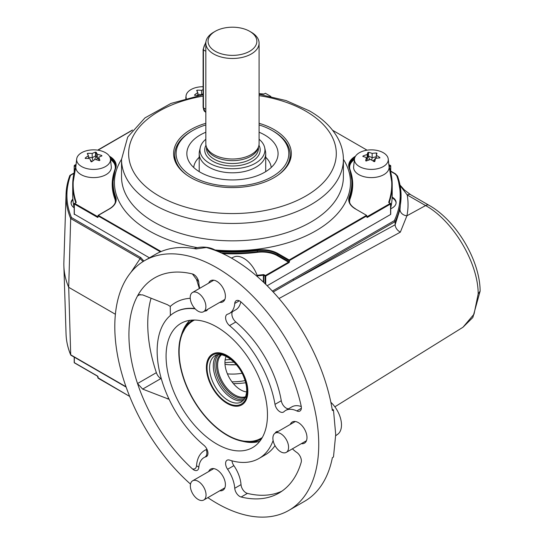 <?xml version="1.0" encoding="UTF-8"?>
<svg xmlns="http://www.w3.org/2000/svg" width="544" height="544" viewBox="0 0 544 544"><rect width="100%" height="100%" fill="white"/><g stroke="black" fill="none" stroke-linecap="round" stroke-linejoin="round"><path stroke-width="0.82" d="M144.663 260.59L155.645 254.252A144.214 83.259 -120 0 1 196.064 248.928L206.332 247.52A144.214 83.259 60 0 1 232.458 258.672A144.214 83.259 60 0 1 332.377 410.557L333.472 409.924L335.709 434.561L333.472 457.028L332.377 457.66A144.214 83.259 60 0 1 304.565 501.316L288.878 510.374A144.214 83.259 -120 0 0 310.984 394.815A144.214 83.259 -120 0 0 216.77 267.73A144.214 83.259 -120 0 0 144.663 260.59A144.214 83.259 -120 0 0 118.293 359.183A144.214 83.259 -120 0 0 190.516 484.106M207.862 497.638A144.214 83.259 -120 0 0 216.77 503.234A144.214 83.259 -120 0 0 288.878 510.374M273.115 440.511A84.306 48.674 60 0 1 258.924 458.497A84.306 48.674 60 0 1 229.541 460.095A7.099 4.1 -120 0 0 227.066 460.231A7.099 4.1 -120 0 0 227.603 469.275A25.514 14.729 60 0 1 234.743 488.26A7.099 4.1 -120 0 0 239.748 496.441A7.099 4.1 -120 0 0 241.142 497.019A124.243 71.733 -120 0 0 278.895 493.082A124.243 71.733 -120 0 0 301.179 462.352A7.099 4.1 -120 0 0 296.793 452.438A25.514 14.729 60 0 1 292.407 448.82M231.934 460.809A7.099 4.1 -120 0 0 233.879 465.65A25.514 14.729 60 0 1 241.019 484.636A7.099 4.1 -120 0 0 246.024 492.816A7.099 4.1 -120 0 0 247.418 493.394A124.243 71.733 -120 0 0 281.955 491.137M279.908 411.747A7.099 4.1 -120 0 0 283.458 412.094A7.099 4.1 -120 0 0 283.92 411.747A25.514 14.729 60 0 1 285.593 410.489A25.514 14.729 60 0 1 296.793 410.924A7.099 4.1 -120 0 0 299.907 411.046A7.099 4.1 -120 0 0 301.179 406.076A124.243 71.733 -120 0 0 241.142 302.083A7.099 4.1 -120 0 0 236.198 300.703A7.099 4.1 -120 0 0 234.743 303.464A25.514 14.729 60 0 1 229.527 313.378A25.514 14.729 60 0 1 227.603 314.194A7.099 4.1 -120 0 0 227.066 314.425A7.099 4.1 -120 0 0 225.801 319.416A7.099 4.1 -120 0 0 229.541 325.611A84.306 48.674 60 0 1 275.006 404.355A7.099 4.1 -120 0 0 279.908 411.747M232.444 311.698A7.099 4.1 -120 0 0 235.817 321.994A84.306 48.674 60 0 1 281.282 400.738A7.099 4.1 -120 0 0 286.185 408.122A7.099 4.1 -120 0 0 288.51 408.802M301.356 443.659A12.206 7.045 -120 0 0 304.456 443.149A12.206 7.045 -120 0 0 306.326 433.371A12.206 7.045 -120 0 0 298.35 422.62A12.206 7.045 -120 0 0 292.25 422.015A12.206 7.045 -120 0 0 290.265 424.442M219.776 302.355A12.206 7.045 -120 0 0 222.877 301.852A12.206 7.045 -120 0 0 224.747 292.074A12.206 7.045 -120 0 0 216.77 281.316A12.206 7.045 -120 0 0 210.671 280.711A12.206 7.045 -120 0 0 208.685 283.145M72.848 199.063A13.314 7.684 0 0 0 71.074 202.898A13.314 7.684 0 0 0 74.195 207.842M72.903 199.736A13.314 7.684 0 0 0 71.087 203.259M390.728 208.753A13.314 7.684 0 0 0 396.107 202.579A13.314 7.684 0 0 0 392.21 197.146A13.314 7.684 0 0 0 392.17 197.125M396.093 202.946A13.314 7.684 0 0 0 392.21 197.873A13.314 7.684 0 0 0 392.142 197.832M219.776 490.756A12.206 7.045 -120 0 0 222.877 490.253A12.206 7.045 -120 0 0 224.747 480.474A12.206 7.045 -120 0 0 216.77 469.717A12.206 7.045 -120 0 0 210.671 469.118A12.206 7.045 -120 0 0 208.685 471.546M216.77 326.944A71.692 41.392 -120 0 0 181.594 323.02A71.692 41.392 -120 0 0 169.755 380.236A71.692 41.392 -120 0 0 216.77 444.02A71.692 41.392 -120 0 0 253.28 447.175A71.692 41.392 -120 0 0 263.425 389.518A71.692 41.392 -120 0 0 216.77 326.944M73.936 173.366L70.564 175.311A165.546 95.581 0 0 0 71.482 217.573L70.679 218.538A166.437 96.091 180 0 1 66.055 194.201L63.872 262.31A168.62 97.349 0 0 0 63.872 265.914A168.62 97.349 0 0 0 68.7 287.314L70.72 355.001C67.844 348.112 66.286 341.122 66.055 334.023A166.437 96.091 0 0 0 70.679 354.804L71.482 355.252M478.183 293.876L480.128 291.101L472.838 317.506L462.978 327.243L474.014 314.174L478.183 293.876C478.23 262.806 452.982 220.606 425.598 205.564L407.211 194.949C408.415 201.926 408.32 208.869 406.912 215.791L400.336 232.159C397.195 230.336 395.454 227.882 395.121 224.788L399.99 209.454L401.078 195.996A168.62 97.349 180 0 1 395.121 221.646L395.121 224.72M400.336 232.159L279.004 298.527M272.36 291.101L394.325 220.653L395.121 221.646L273.197 291.999M400.132 185.62L407.211 194.949A7.099 4.1 -60 0 1 410.632 194.677L429.019 205.292A7.099 4.1 -60 0 0 425.598 205.564L406.912 215.791A7.099 5.841 11.5 0 1 399.99 209.454M410.632 194.677L404.28 189.883L400.024 185.055M480.128 291.101L480.128 290.999C479.998 260.365 456.117 220.368 429.019 205.292M71.482 217.573L140.76 257.57A0.891 0.51 120 0 0 140.134 258.638L70.679 218.538L68.7 287.314L115.389 314.269M143.058 261.562L140.134 258.638L130.948 272.34M140.76 257.57L143.861 261.066M394.325 220.653A167.729 96.839 0 0 0 396.732 175.712L395.039 173.896A0.891 0.51 -60 0 1 395.481 173.849L390.728 171.108M70.564 175.311L69.748 175.766L70.564 175.311M69.782 175.59L69.748 175.766A166.437 96.091 180 0 0 66.055 194.201L69.782 175.59M109.296 222.346A131.791 76.085 180 0 1 108.555 221.197M332.146 409.156L333.472 409.924M199.335 288.538L196.52 279.432L192.406 273.945A124.243 71.733 -120 0 0 137.53 295.929A124.243 71.733 -120 0 0 137.53 383.54A124.243 71.733 -120 0 0 192.406 468.88A7.099 4.1 -120 0 0 198.798 467.507A25.514 14.729 60 0 1 199.655 463.209A25.514 14.729 60 0 1 202.246 458.939A25.514 14.729 60 0 1 204.904 457.137A6.657 4.651 65.3 0 0 206.176 449.623L206.972 449.29M196.52 279.432A6.657 5.086 177.4 0 1 198.798 282.71A7.099 4.1 -120 0 0 192.406 273.945M206.625 456.45L205.938 456.77A7.099 4.1 -120 0 0 206.475 456.538A7.099 4.1 -120 0 0 207.747 451.547A7.099 4.1 -120 0 0 204 445.352A84.306 48.674 60 0 1 159.555 371.79A84.306 48.674 60 0 1 174.617 312.467A84.306 48.674 60 0 1 195.174 308.849M205.938 456.77A25.514 14.729 60 0 0 204.904 457.137L206.237 456.6A6.657 4.672 71.3 0 0 207.726 454.866M198.798 467.507A6.657 2.346 1.8 0 0 196.52 465.909C197.139 457.742 200.355 452.309 206.176 449.623M192.406 468.88C194.704 469.479 196.071 468.486 196.52 465.909M169.109 399.316L142.664 389.096L137.53 383.54L156.359 372.667A7.099 4.1 -120 0 0 160.888 378.576L161.35 378.848M151.062 298.18A124.243 71.733 -120 0 0 156.359 372.667M204.741 311.039A7.099 4.1 -120 0 0 206.475 310.733A7.099 4.1 -120 0 0 207.611 309.38M140.121 294.426L137.53 295.929L138.57 294.862L142.664 294.896L167.45 304.694L170.272 306.422A92.412 53.353 60 0 1 190.237 298.302M170.354 315.493L170.272 306.422M199.736 288.306A25.514 14.729 60 0 1 198.852 283.336A25.514 14.729 60 0 1 198.798 282.71M285.593 410.489L291.87 406.864A25.514 14.729 60 0 1 301.274 406.552M240.774 301.77A25.514 14.729 60 0 1 235.804 309.754L229.527 313.378M274.999 445.624A84.306 48.674 60 0 1 265.2 454.872L258.924 458.497M278.093 431.467A7.099 4.1 -120 0 0 276.359 431.773A7.099 4.1 -120 0 0 275.23 433.126M259.087 123.298A58.861 33.98 180 0 1 274.081 129.574A58.861 33.98 180 0 1 290.863 157.842A58.861 33.98 180 0 1 251.546 185.756A58.861 33.98 180 0 1 190.842 177.636A58.861 33.98 180 0 1 174.06 157.842A58.861 33.98 180 0 1 205.836 123.298M174.896 156.869A57.684 33.306 0 0 0 174.835 160.521M98.076 150.212L98.389 149.852L98.11 150.219M132.294 130.281L97.947 150.192M74.324 171.686L74.195 165.743L74.637 165.383L75.915 166.124L75.616 166.675L74.324 165.927L76.085 164.546M75.623 202.858L75.738 202.626A0.442 0.354 -18.9 0 1 76.174 202.212A0.891 0.51 180 0 1 75.936 202.674L74.637 203.422L97.954 216.811M75.745 202.674L75.738 202.626A159.746 92.228 180 0 1 72.719 184.763A159.746 92.228 180 0 1 75.738 166.906A0.442 0.354 18.9 0 1 75.861 166.668M74.324 214.112L149.43 257.836M160.392 251.852L98.076 215.873L98.172 215.308L161.112 251.539M75.759 166.811L72.719 184.763L72.719 195.269A159.746 92.228 0 0 0 74.195 207.781M75.745 166.852L75.616 167.219M366.527 215.329L366.84 215.873L289.476 260.535L289.163 259.991L366.527 215.329L355.667 209.052M388.987 202.674L390.51 203.402L390.599 203.966L367.472 217.321L366.935 216.798L390.286 203.422L388.987 202.674A0.891 0.51 180 0 1 388.742 202.212A0.442 0.354 18.9 0 1 389.178 202.626L389.178 202.64A159.746 92.228 180 0 0 392.204 184.763L389.164 166.811A0.442 0.354 -18.9 0 1 389.178 166.906A159.746 92.228 180 0 1 392.204 184.763L392.204 195.269A159.746 92.228 0 0 1 390.728 207.781M390.51 203.402L390.599 214.112M366.812 150.219L366.527 149.852L366.84 150.212M388.831 164.546L390.728 165.743L390.286 165.383L389.001 166.124L389.171 166.852M216.424 250.879A119.367 68.911 0 0 0 257.278 250.002A22.63 13.063 180 0 1 277.984 253.538L289.163 259.991L288.85 260.535L277.671 254.082A22.188 12.811 0 0 0 257.373 250.614A119.809 69.17 180 0 1 218.3 251.641M221.231 252.906A119.809 69.17 0 0 0 257.373 251.702A22.188 12.811 180 0 1 277.671 255.17L277.984 253.538M277.358 255.714L277.671 255.17L288.85 261.623L288.538 262.167L277.358 255.714A21.74 12.553 0 0 0 257.462 252.314A120.251 69.428 180 0 1 222.748 253.606M289.476 260.535L289.476 261.623A0.891 0.51 -60 0 1 288.85 262.711L288.538 262.167L265.404 275.522L265.717 276.066L265.091 276.066L265.404 275.522L264.112 274.774L263.398 275.244L263.31 274.632A0.891 0.51 180 0 1 264.112 274.774M267.165 285.736L390.599 214.472M367.472 217.321A0.891 0.51 -60 0 1 366.84 216.961L366.84 215.873M270.851 96.424L265.404 93.282L263.799 94.146M290.088 160.521A57.684 33.306 0 0 0 290.061 157.236M365.452 150.477L366.527 149.852L332.622 130.281M98.076 377.822L129.669 396.426L98.389 378.366M91.732 161.799L90.984 161.684A35.197 7.439 -98.8 0 0 89.808 158.624A35.197 27.758 -155.1 0 0 85.415 158.467L85.218 158.039A35.197 20.325 -60 0 1 88.434 155.659A35.197 7.439 -98.8 0 0 87.258 153.646L87.802 153.333A35.197 27.758 24.9 0 1 92.194 153.49A35.197 20.325 -60 0 1 95.411 152.157L96.152 152.272A35.197 7.439 81.2 0 1 97.328 154.285A35.197 27.758 24.9 0 1 101.721 155.489L101.918 155.917A35.197 20.325 120 0 0 98.702 157.25A35.197 7.439 81.2 0 1 99.878 160.31L99.334 160.623A35.197 27.758 -155.1 0 0 94.942 159.419A35.197 20.325 120 0 0 91.732 161.799M105.536 166.539A16.918 9.772 0 0 0 110.459 159.025A16.918 9.772 0 0 0 99.559 150.491A16.918 9.772 0 0 0 81.6 152.721A16.918 9.772 0 0 0 76.677 159.025A16.918 9.772 0 0 0 86.612 168.538A16.918 9.772 0 0 0 105.536 166.539M76.677 159.025L75.854 166.722A17.748 10.248 0 0 0 86.272 176.698A17.748 10.248 0 0 0 106.121 174.604A17.748 10.248 0 0 0 111.282 166.722L110.459 159.025M96.302 159.739L97.328 158.556L96.152 156.019L95.411 155.904L92.194 157.76L88.434 157.182M94.636 159.623L96.152 156.019L96.152 152.272M93.004 160.793L92.194 157.76L92.194 153.49M95.724 156.298L95.411 152.157M92.065 161.527L90.352 159.963M88.788 158.542L88.434 158.222M91.705 161.82L90.862 161.337M98.702 160.419L98.702 157.25M85.218 158.433L85.218 158.039M88.434 158.522L88.434 155.659M98.702 158.773L97.328 158.556L97.328 154.285M101.721 155.985L101.721 155.489M203.109 86.72A16.918 9.772 0 0 0 190.971 89.576A16.918 9.772 0 0 0 186.048 95.88A16.918 9.772 0 0 0 186.32 98.328M197.805 95.377L197.805 92.514A35.197 7.439 -98.8 0 0 196.629 90.508L197.173 90.188A35.197 27.758 24.9 0 1 201.566 90.345A35.197 20.325 -60 0 1 203.109 89.644M198.852 95.452A35.197 27.758 -155.1 0 0 194.786 95.329L194.589 94.901A35.197 20.325 -60 0 1 197.805 92.514M194.589 95.295L194.589 94.901L194.589 95.295M198.159 95.397L197.805 95.078M201.647 94.948L197.805 94.037M197.173 91.372L197.173 90.188M203.109 93.724L201.566 94.622L201.566 90.345M216.192 250.791A16.918 9.772 0 0 0 194.052 248.554M366.316 160.97L365.711 160.691A35.197 4.338 -85 0 1 366.398 157.57A35.197 22.433 -125.8 0 0 362.848 156.454L362.964 156.019A35.197 26.772 -34.1 0 1 367.2 154.537A35.197 4.338 -85 0 1 367.887 152.463L368.608 152.306A35.197 22.433 54.2 0 1 372.157 153.422A35.197 26.772 -34.1 0 1 376.394 152.993L376.992 153.272A35.197 4.338 95 0 0 376.305 155.339A35.197 22.433 54.2 0 1 379.855 157.502L379.739 157.944A35.197 26.772 145.9 0 0 375.503 158.372A35.197 4.338 95 0 0 374.816 161.493L374.102 161.656A35.197 22.433 -125.8 0 0 370.552 159.487A35.197 26.772 145.9 0 0 366.316 160.97M388.083 161.106A16.918 9.772 0 0 0 388.239 159.025A16.918 9.772 0 0 0 372.11 149.872A16.918 9.772 0 0 0 354.627 158.154A16.918 9.772 0 0 0 354.464 159.025A16.918 9.772 0 0 0 369.553 169.347A16.918 9.772 0 0 0 388.083 161.106M354.464 159.025L353.634 166.722A17.748 10.248 0 0 0 369.464 177.548A17.748 10.248 0 0 0 388.899 168.905A17.748 10.248 0 0 0 389.069 166.722L388.239 159.025M371.77 160.181L372.157 157.692L368.608 156.053L367.887 156.216L367.2 158.807L366.398 158.991M369.852 159.698L368.329 156.461L368.608 152.306M368.54 160.126L367.2 158.807L367.2 154.537M368.329 156.461L367.887 156.216L367.887 152.463M376.305 158.25L376.305 155.339M379.855 157.923L379.855 157.502M366.085 161.017L365.711 160.786M366.398 160.936L366.398 157.57M376.305 156.76L372.157 157.692L372.157 153.422M376.394 155.047L376.394 152.993M373.089 160.99L376.305 157.461M373.667 161.364L375.034 160.46M225.121 359.972A32.477 18.748 180 0 1 230.969 359.509M236.293 364.704A33.259 19.203 180 0 1 224.998 364.344M251.287 32.232L249.716 31.328L251.287 32.232A26.622 15.368 180 0 1 259.087 43.105A26.622 15.368 180 0 1 242.651 57.304A26.622 15.368 180 0 1 213.636 53.972A26.622 15.368 180 0 1 205.836 43.105A26.622 15.368 180 0 1 213.636 32.232L215.206 31.328A24.405 14.09 0 0 0 215.206 51.252A24.405 14.09 0 0 0 249.716 51.252A24.405 14.09 0 0 0 249.716 31.328A24.405 14.09 0 0 0 215.206 31.328M259.087 43.105L259.087 143.643A26.622 15.368 180 0 1 258.604 146.554A26.622 15.368 180 0 1 240.264 158.338A26.622 15.368 180 0 1 213.636 154.51A26.622 15.368 180 0 1 206.319 146.554A26.622 15.368 180 0 1 205.836 143.643L205.836 43.105M258.604 146.554L257.951 148.512A25.956 14.987 180 0 1 240.067 159.997A25.956 14.987 180 0 1 214.105 156.271A25.956 14.987 180 0 1 206.972 148.512L206.319 146.554M205.836 139.244A32.477 18.748 0 0 0 200.24 147.648A32.477 18.748 0 0 0 209.494 163.241A32.477 18.748 0 0 0 246.738 166.824A32.477 18.748 0 0 0 264.683 147.648A32.477 18.748 0 0 0 259.087 139.244M264.683 147.648L265.458 151.212A33.259 19.203 180 0 1 265.717 153.605A33.259 19.203 180 0 1 245.188 171.346A33.259 19.203 180 0 1 208.944 167.185A33.259 19.203 180 0 1 199.206 153.605A33.259 19.203 180 0 1 199.464 151.212L200.24 147.648M195.058 291.985A11.091 6.406 60 0 1 204.578 300.825A11.091 6.406 60 0 1 203.599 311.698A11.091 6.406 60 0 1 201.049 312.188A11.091 6.406 60 0 1 191.529 303.348A11.091 6.406 60 0 1 192.508 292.482A11.091 6.406 60 0 1 195.058 291.985M231.418 258.08L233.906 256.979A21.182 12.226 60 0 1 238.102 256.374A21.182 12.226 60 0 1 257.598 276.821M277.739 432.65A11.091 6.406 60 0 1 287.259 441.49A11.091 6.406 60 0 1 286.28 452.363A11.091 6.406 60 0 1 283.73 452.853A11.091 6.406 60 0 1 274.21 444.013A11.091 6.406 60 0 1 275.189 433.146A11.091 6.406 60 0 1 277.739 432.65M330.854 402.288A21.182 12.226 60 0 1 337.729 434.262L335.696 435.744M195.201 480.311A11.091 6.406 60 0 1 204.721 489.144A11.091 6.406 60 0 1 203.742 500.018A11.091 6.406 60 0 1 201.192 500.507A11.091 6.406 60 0 1 191.672 491.674A11.091 6.406 60 0 1 192.644 480.801A11.091 6.406 60 0 1 195.201 480.311M226.134 356.402A22.188 12.811 -120 0 0 227.147 373.211A22.188 12.811 -120 0 0 246.636 391.918M209.338 381.48A29.288 16.912 -120 0 0 241.767 404.865A29.288 16.912 -120 0 0 244.916 377.529A29.288 16.912 -120 0 0 212.486 354.144A29.288 16.912 -120 0 0 209.338 381.48A29.308 16.918 -120 0 0 241.781 404.886A29.308 16.918 -120 0 0 244.929 377.522A29.308 16.918 -120 0 0 212.473 354.124A29.308 16.918 -120 0 0 209.324 381.487M193.453 320.042A68.333 39.454 -120 0 0 193.338 320.11L193.453 320.042A68.333 39.454 -120 0 0 185.626 384.118A68.333 39.454 -120 0 0 261.793 438.389A68.333 39.454 -120 0 1 261.664 438.464L261.786 438.396M194.432 320.035A67.891 39.195 -120 0 0 193.181 320.708A67.891 39.195 -120 0 0 185.892 384.091A67.891 39.195 -120 0 0 261.072 438.301A67.891 39.195 -120 0 0 262.283 437.553M194.487 320.035A67.871 39.182 -120 0 0 185.905 384.091A67.871 39.182 -120 0 0 262.303 437.505M245.684 382.758A57.684 33.306 180 0 1 233.41 383.642M245.072 380.596A38.828 22.42 180 0 1 231.955 381.813M242.032 373.272A33.279 19.217 180 0 1 227.406 373.857M205.836 124.93A56.352 32.538 0 0 0 192.61 130.601L191.672 131.145A57.684 33.306 0 0 0 174.862 152.884A57.684 33.306 0 0 0 174.774 154.693A57.684 33.306 0 0 0 186.905 175.12M278.018 175.12A57.684 33.306 0 0 0 290.061 156.502A57.684 33.306 0 0 0 290.149 154.693A57.684 33.306 0 0 0 273.251 131.145L272.313 130.601A56.352 32.538 0 0 0 259.087 124.93M192.61 130.601A56.352 32.538 0 0 0 176.188 151.844A56.352 32.538 0 0 0 229.405 186.096A56.352 32.538 0 0 0 288.735 155.373A56.352 32.538 0 0 0 272.313 130.601M205.836 132.226A45.608 26.33 0 0 0 186.918 152.177A45.608 26.33 0 0 0 188.387 160.385A45.608 26.33 0 0 0 232.458 179.942A45.608 26.33 0 0 0 276.536 160.385A45.608 26.33 0 0 0 278.004 155.033A45.608 26.33 0 0 0 259.087 132.226M271.218 167.491A38.828 22.42 0 0 0 265.717 157.257M199.206 157.257A38.828 22.42 0 0 0 193.705 167.491M247.418 493.394L241.142 497.019M70.679 354.804L126.004 386.75M292.869 279.235A0.891 0.51 60 0 1 293.495 280.316L395.121 224.788M397.603 176.331A168.62 97.349 180 0 1 401.078 195.996L397.569 176.14A0.891 0.707 -19.7 0 1 397.603 176.331M396.732 175.712A0.891 0.707 -19.7 0 1 397.569 176.14L395.481 173.849M395.039 173.896L390.728 171.408M194.874 308.53A84.306 48.674 -120 0 0 175.025 312.236A84.306 48.674 -120 0 0 174.821 312.351M168.599 398.228L167.45 398.895M160.888 378.576L142.664 389.096M239.312 300.825L234.743 303.464M301.356 408.292L296.793 410.924M281.282 400.738L275.006 404.355M235.817 321.994L229.541 325.611M241.019 484.636L234.743 488.26M233.879 465.65L227.603 469.275M121.53 176.793A110.935 64.049 0 0 0 154.02 222.081A110.935 64.049 0 0 0 274.91 235.967A110.935 64.049 0 0 0 343.393 176.793L343.393 159.406A110.935 64.049 180 0 1 274.91 218.572A110.935 64.049 180 0 1 154.02 204.694A110.935 64.049 180 0 1 121.53 159.406L121.53 176.793M197.329 247.649A118.034 68.143 180 0 1 149.002 230.778A118.034 68.143 180 0 1 121.53 159.31M203.109 96.104A103.836 59.949 0 0 0 159.038 195.996A103.836 59.949 0 0 0 305.884 195.996A103.836 59.949 0 0 0 305.884 111.214A103.836 59.949 0 0 0 259.087 95.662M109.426 156.223L109.568 156.305A22.63 13.063 180 0 1 115.702 168.266A0.442 0.354 -159.8 0 0 115.274 168.572A119.809 69.17 180 0 0 112.656 182.954A119.809 69.17 180 0 0 115.274 197.336A0.442 0.354 159.8 0 1 115.702 196.921A22.63 13.063 180 0 1 109.568 208.876L109.256 209.052M115.702 168.266A119.367 68.911 0 0 0 115.702 196.921M98.172 215.308L109.351 208.855C113.601 206.271 115.736 203.32 115.756 199.995A22.188 12.811 0 0 0 115.274 197.336L115.274 198.424A22.188 12.811 180 0 1 115.736 200.539M115.335 168.388A22.188 12.811 0 0 0 115.756 165.906L112.656 184.042A119.809 69.17 0 0 0 115.274 198.424A0.442 0.354 -20.2 0 1 114.838 198.839A120.251 69.428 180 0 1 114.226 171.741M115.756 165.906A22.188 12.811 0 0 0 110.004 157.304M110.405 158.651A22.188 12.811 180 0 1 115.736 166.444M98.389 149.852L99.47 150.477M74.324 165.927L74.637 165.383M75.827 167.647A159.304 91.97 0 0 0 76.174 202.212M109.568 208.876L98.076 215.512L98.076 216.961A0.891 0.51 60 0 1 97.451 217.321L97.947 216.668M97.451 217.321L74.324 203.966L74.324 214.472M388.742 202.212A159.304 91.97 0 0 0 389.096 167.647M390.286 203.422L390.599 203.966M349.187 200.539A22.188 12.811 180 0 1 349.649 198.424A0.442 0.354 -159.8 0 0 350.084 198.839A21.74 12.553 0 0 0 349.744 202.851M355.348 208.876A22.63 13.063 180 0 1 349.214 196.921A0.442 0.354 20.2 0 1 349.649 197.336L349.649 198.424A119.809 69.17 0 0 0 352.267 184.042L352.267 182.954A119.809 69.17 180 0 1 349.649 197.336A22.188 12.811 0 0 0 349.166 199.995C349.187 203.32 351.322 206.271 355.572 208.855M350.696 171.741A120.251 69.428 180 0 1 350.084 198.839M349.187 166.444A22.188 12.811 180 0 1 354.518 158.651M354.416 159.487A21.74 12.553 0 0 0 349.758 168.81M354.919 157.304A22.188 12.811 0 0 0 349.166 165.906A22.188 12.811 0 0 0 349.588 168.388M349.649 168.572A119.809 69.17 180 0 1 352.267 182.954L349.636 168.47A0.442 0.354 -20.2 0 1 349.649 168.572M349.214 196.921A119.367 68.911 0 0 0 349.214 168.266A0.442 0.354 -20.2 0 1 349.636 168.47L349.166 165.906M349.214 168.266A22.63 13.063 180 0 1 355.348 156.305L355.416 156.352M390.599 171.686L390.599 165.927L389.3 166.675L389.3 167.219M257.278 250.002L257.462 252.314M288.85 262.711L265.717 276.066L265.717 284.315M265.091 283.703L265.091 276.066L263.792 275.318L263.792 282.465M257.081 275.271A159.304 91.97 0 0 0 263.31 274.632M263.398 282.084L263.398 275.244A159.746 92.228 180 0 1 257.292 275.869M390.599 165.56L390.599 165.927M264.112 94.03A0.891 0.51 180 0 1 263.31 94.173A159.304 91.97 0 0 0 259.087 93.724M343.393 159.31A118.034 68.143 180 0 1 214.948 249.982M99.334 215.873L98.709 216.233M98.076 216.961L98.076 216.594M115.178 202.851A21.74 12.553 0 0 0 114.838 198.839M115.165 168.81A21.74 12.553 0 0 0 110.507 159.487M74.637 362.841L97.451 376.013A0.891 0.51 60 0 1 98.076 377.101L98.076 378.189M74.324 362.297L74.324 357.19M87.802 154.516L87.802 153.333M362.964 156.482L362.964 156.019M229.888 364.772A25.956 14.987 180 0 1 235.028 364.772M224.93 362.828A27.73 16.014 180 0 1 234.036 362.25M258.42 147.104L258.42 148.532A25.956 14.987 180 0 1 242.393 162.377A25.956 14.987 180 0 1 214.105 159.134A25.956 14.987 180 0 1 206.502 148.532L206.502 147.104M258.944 145.228A27.73 16.014 180 0 1 246.799 163.69A27.73 16.014 180 0 1 212.847 161.303A27.73 16.014 180 0 1 205.979 145.228M205.843 42.806A8.874 5.127 120 0 0 203.436 49.898L203.436 107.862A8.874 5.127 120 0 0 205.278 111.928L205.836 112.254M205.836 51.279L203.436 49.898A1.108 0.639 0 0 1 203.109 49.443L203.109 107.413L205.278 111.928M205.836 109.249L203.436 107.862A1.108 0.639 180 0 1 203.109 107.413M215.07 355.722A26.622 15.375 -120 0 0 212.214 380.576A26.622 15.375 -120 0 0 241.692 401.839L245.514 397.181L246.568 392.768C247.024 388.205 246.16 383.126 243.977 377.516C238.204 361.658 221.653 350.662 215.07 355.722M243.358 400.547A26.622 15.375 60 0 1 215.954 378.42A26.622 15.375 60 0 1 217.015 354.926M218.661 354.654A25.976 14.994 -120 0 0 217.457 377.733A25.976 14.994 -120 0 0 244.412 399.262M245.351 397.562A24.84 14.341 60 0 1 218.953 377.196A24.84 14.341 60 0 1 220.599 354.695M221.558 354.831A24.256 14.001 -120 0 0 220.034 376.734A24.256 14.001 -120 0 0 245.711 396.664M244.372 377.584A28.397 16.395 60 0 1 237.408 405.355A28.397 16.395 60 0 1 209.882 381.426A28.397 16.395 60 0 1 216.838 353.648A28.397 16.395 60 0 1 244.372 377.584M261.222 439.294A68.925 39.794 60 0 1 254.925 441.191M242.862 441.34A70.407 40.65 -120 0 0 259.801 441.279M187.605 324.584A68.925 39.794 60 0 1 192.392 320.083M189.972 320.321A70.407 40.65 -120 0 0 181.438 334.954M126.133 387.104L70.917 355.225M462.978 327.243L334.866 406.81M66.055 334.023L63.872 265.914M74.011 173.026L69.986 175.345M199.655 463.209L199.995 462.339M201.763 459.456L202.246 458.939M175.025 312.236L174.617 312.467M343.393 159.406C343.366 152.184 341.571 145.228 338.021 138.536C332.105 127.663 322.578 118.436 309.434 110.867L286.069 100.572L259.087 94.282M74.412 165.362L76.106 164.383M74.412 203.402A0.442 0.442 0 0 0 74.195 203.782L74.195 214.295M74.195 172.224L74.195 165.743M390.728 214.295L390.728 203.782M390.728 172.224L390.728 165.743M263.888 94.01L259.087 93.643M98.172 149.831L132.512 130.002M203.109 94.704L170.945 103.435L144.942 117.905L127.704 137.068L121.53 159.406M97.947 215.689L97.988 216.798M99.464 215.948L98.838 216.308M74.195 357.116L74.195 362.474A0.442 0.442 0 0 0 74.412 362.862L97.546 376.217L97.947 378.005M186.048 95.88L185.769 98.478M199.206 153.605L199.206 171.625M265.717 153.605L265.717 171.625M203.599 311.698L224.862 299.424M192.508 292.482L213.765 280.208M286.28 452.363L306.442 440.722M275.189 433.146L295.344 421.505M203.742 500.018L224.862 487.825M192.644 480.801L213.765 468.608M205.918 41.908L203.109 49.443M242.338 404.539L241.767 404.865M213.051 353.811L212.486 354.144M241.645 441.102L259.379 441.803M181.036 336.131L189.305 320.423M174.774 159.038L174.774 154.693M290.149 159.038L290.149 154.693"/></g></svg>

